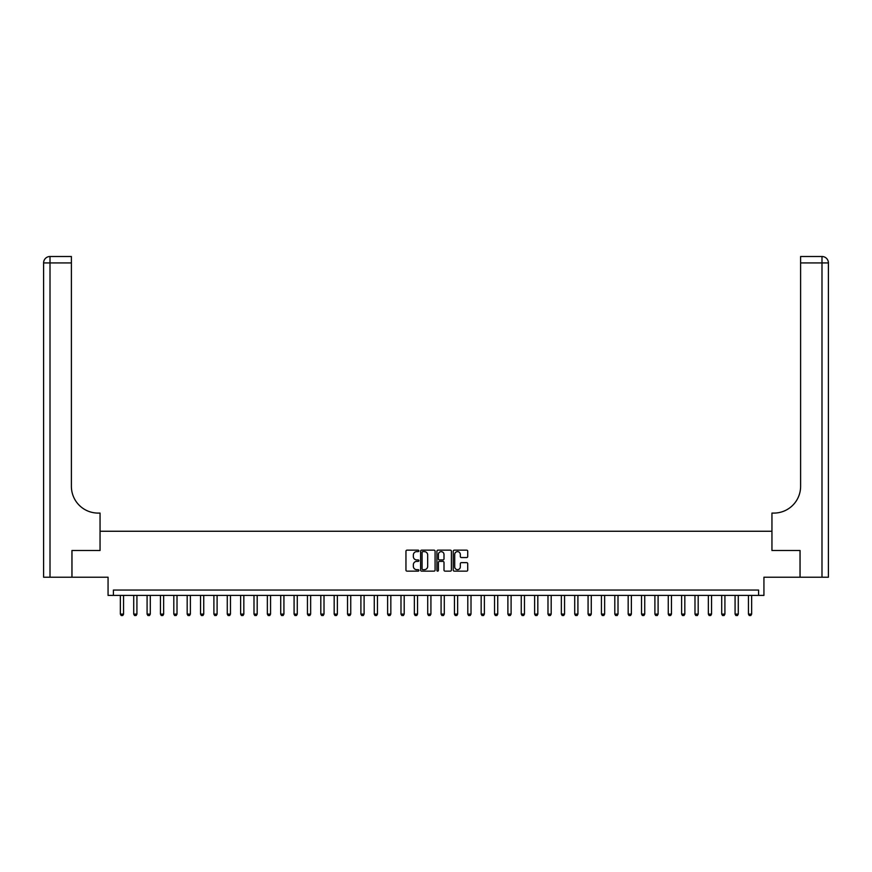<?xml version="1.0" encoding="UTF-8"?>
<svg xmlns="http://www.w3.org/2000/svg" width="872" height="872" viewBox="0 0 872 872"><rect width="100%" height="100%" fill="white"/><g stroke="black" fill="none" stroke-linecap="round" stroke-linejoin="round"><path stroke-width="1.31" d="M418.898 550.897A0.73 0.73 0 0 0 418.157 550.156L407.017 550.156A1.046 1.046 0 0 0 405.96 551.213L405.96 570.092A1.046 1.046 0 0 0 407.017 571.149L418.157 571.149A0.73 0.73 0 0 0 418.898 570.408A0.73 0.73 0 0 0 418.157 569.678L416.718 569.678A3.357 3.357 0 0 1 413.361 566.32L413.361 564.751A3.357 3.357 0 0 1 416.718 561.383L418.157 561.383A0.73 0.73 0 0 0 418.898 560.652A0.73 0.73 0 0 0 418.157 559.922L416.718 559.922A3.357 3.357 0 0 1 413.361 556.565L413.361 554.984A3.357 3.357 0 0 1 416.718 551.627L418.157 551.627A0.73 0.73 0 0 0 418.898 550.897M466.673 557.557A1.046 1.046 0 0 0 467.719 556.51L467.719 551.213A1.046 1.046 0 0 0 466.673 550.156L454.29 550.156A1.046 1.046 0 0 0 453.233 551.213L453.233 570.092A1.046 1.046 0 0 0 454.29 571.149L466.673 571.149A1.046 1.046 0 0 0 467.719 570.092L467.719 563.693A1.046 1.046 0 0 0 466.673 562.647L461.364 562.647A1.046 1.046 0 0 0 460.318 563.693L460.318 566.865A2.812 2.812 0 0 1 457.517 569.678A2.812 2.812 0 0 1 454.704 566.865L454.704 554.439A2.812 2.812 0 0 1 457.517 551.627A2.812 2.812 0 0 1 460.318 554.439L460.318 556.51A1.046 1.046 0 0 0 461.364 557.557L466.673 557.557M758.586 595.402L763.937 595.402L763.937 577.22L800.016 577.22L800.016 550.494L771.949 550.494L771.949 531.255L100.051 531.255L100.051 550.494L100.051 513.085L98.122 513.085A26.727 26.727 0 0 1 71.395 486.358L71.395 262.919L50.009 262.919L50.009 577.22L71.929 577.22L71.929 550.494L100.051 550.494L71.984 550.494L71.984 577.22L108.063 577.22L108.063 595.402L758.586 595.402L758.586 590.05L113.415 590.05L113.415 595.402M435.084 551.213A1.046 1.046 0 0 0 434.027 550.156L421.645 550.156A1.046 1.046 0 0 0 420.598 551.213L420.598 570.092A1.046 1.046 0 0 0 421.645 571.149L434.027 571.149A1.046 1.046 0 0 0 435.084 570.092L435.084 551.213M437.973 550.156L450.355 550.156A1.046 1.046 0 0 1 451.402 551.213L451.402 570.092A1.046 1.046 0 0 1 450.355 571.149L445.047 571.149A1.046 1.046 0 0 1 444.001 570.092L444.001 562.44A1.046 1.046 0 0 0 442.954 561.383L439.433 561.383A1.046 1.046 0 0 0 438.387 562.44L438.387 570.408A0.73 0.73 0 0 1 437.657 571.149A0.73 0.73 0 0 1 436.916 570.408L436.916 551.213A1.046 1.046 0 0 1 437.973 550.156M422.8 551.627A0.73 0.73 0 0 0 422.07 552.368L422.07 568.947A0.73 0.73 0 0 0 422.8 569.678L424.326 569.678A3.357 3.357 0 0 0 427.683 566.32L427.683 554.984A3.357 3.357 0 0 0 424.326 551.627L422.8 551.627M444.001 554.483A2.812 2.812 0 0 0 441.199 551.682A2.812 2.812 0 0 0 438.387 554.483L438.387 558.865A1.046 1.046 0 0 0 439.433 559.922L442.954 559.922A1.046 1.046 0 0 0 444.001 558.865L444.001 554.483M120.358 595.402L120.358 614.106L123.562 614.106L123.562 595.402M123.562 614.106L122.767 615.501L121.164 615.501L120.358 614.106M133.721 595.402L133.721 614.106L136.926 614.106L136.926 595.402M136.926 614.106L136.13 615.501L134.528 615.501L133.721 614.106M147.085 595.402L147.085 614.106L150.289 614.106L150.289 595.402M150.289 614.106L149.494 615.501L147.891 615.501L147.085 614.106M160.448 595.402L160.448 614.106L163.653 614.106L163.653 595.402M163.653 614.106L162.857 615.501L161.255 615.501L160.448 614.106M173.811 595.402L173.811 614.106L177.016 614.106L177.016 595.402M177.016 614.106L176.22 615.501L174.618 615.501L173.811 614.106M50.009 577.22L43.6 577.22L43.6 262.919A6.409 6.409 0 0 1 50.009 256.499L71.395 256.499L71.395 262.919M98.122 513.085A26.727 26.727 0 0 1 71.395 486.358M43.6 262.919A6.409 6.409 0 0 1 50.009 256.499L50.009 262.919L43.6 262.919M800.071 550.494L771.949 550.494L771.949 513.085L773.878 513.085A26.727 26.727 0 0 0 800.605 486.358L800.605 256.499L821.991 256.499A6.409 6.409 0 0 1 828.4 262.919L828.4 577.22L800.071 577.22L800.071 550.494M773.878 513.085A26.727 26.727 0 0 0 800.605 486.358M821.991 577.22L821.991 262.919L828.4 262.919A6.409 6.409 0 0 0 821.991 256.499A6.409 6.409 0 0 1 828.4 262.919A6.409 6.409 0 0 0 821.991 256.499L821.991 262.919L800.605 262.919M187.175 595.402L187.175 614.106L190.379 614.106L190.379 595.402M190.379 614.106L189.584 615.501L187.981 615.501L187.175 614.106M200.538 595.402L200.538 614.106L203.743 614.106L203.743 595.402M203.743 614.106L202.947 615.501L201.345 615.501L200.538 614.106M213.902 595.402L213.902 614.106L217.106 614.106L217.106 595.402M217.106 614.106L216.31 615.501L214.708 615.501L213.902 614.106M227.265 595.402L227.265 614.106L230.47 614.106L230.47 595.402M230.47 614.106L229.674 615.501L228.072 615.501L227.265 614.106M240.628 595.402L240.628 614.106L243.833 614.106L243.833 595.402M243.833 614.106L243.037 615.501L241.435 615.501L240.628 614.106M253.992 595.402L253.992 614.106L257.196 614.106L257.196 595.402M257.196 614.106L256.401 615.501L254.798 615.501L253.992 614.106M267.355 595.402L267.355 614.106L270.56 614.106L270.56 595.402M270.56 614.106L269.764 615.501L268.162 615.501L267.355 614.106M280.719 595.402L280.719 614.106L283.923 614.106L283.923 595.402M283.923 614.106L283.127 615.501L281.525 615.501L280.719 614.106M294.082 595.402L294.082 614.106L297.287 614.106L297.287 595.402M297.287 614.106L296.491 615.501L294.889 615.501L294.082 614.106M307.445 595.402L307.445 614.106L310.65 614.106L310.65 595.402M310.65 614.106L309.854 615.501L308.252 615.501L307.445 614.106M320.809 595.402L320.809 614.106L324.013 614.106L324.013 595.402M324.013 614.106L323.218 615.501L321.615 615.501L320.809 614.106M334.172 595.402L334.172 614.106L337.377 614.106L337.377 595.402M337.377 614.106L336.581 615.501L334.979 615.501L334.172 614.106M347.536 595.402L347.536 614.106L350.74 614.106L350.74 595.402M350.74 614.106L349.945 615.501L348.331 615.501L347.536 614.106M360.899 595.402L360.899 614.106L364.104 614.106L364.104 595.402M364.104 614.106L363.308 615.501L361.695 615.501L360.899 614.106M374.262 595.402L374.262 614.106L377.467 614.106L377.467 595.402M377.467 614.106L376.671 615.501L375.058 615.501L374.262 614.106M387.626 595.402L387.626 614.106L390.83 614.106L390.83 595.402M390.83 614.106L390.035 615.501L388.422 615.501L387.626 614.106M400.989 595.402L400.989 614.106L404.194 614.106L404.194 595.402M404.194 614.106L403.398 615.501L401.785 615.501L400.989 614.106M414.353 595.402L414.353 614.106L417.557 614.106L417.557 595.402M417.557 614.106L416.762 615.501L415.148 615.501L414.353 614.106M427.716 595.402L427.716 614.106L430.921 614.106L430.921 595.402M430.921 614.106L430.125 615.501L428.512 615.501L427.716 614.106M441.079 595.402L441.079 614.106L444.284 614.106L444.284 595.402M444.284 614.106L443.488 615.501L441.875 615.501L441.079 614.106M454.443 595.402L454.443 614.106L457.647 614.106L457.647 595.402M457.647 614.106L456.852 615.501L455.238 615.501L454.443 614.106M467.806 595.402L467.806 614.106L471.011 614.106L471.011 595.402M471.011 614.106L470.215 615.501L468.602 615.501L467.806 614.106M481.17 595.402L481.17 614.106L484.374 614.106L484.374 595.402M484.374 614.106L483.579 615.501L481.965 615.501L481.17 614.106M494.533 595.402L494.533 614.106L497.738 614.106L497.738 595.402M497.738 614.106L496.942 615.501L495.329 615.501L494.533 614.106M507.896 595.402L507.896 614.106L511.101 614.106L511.101 595.402M511.101 614.106L510.305 615.501L508.692 615.501L507.896 614.106M521.26 595.402L521.26 614.106L524.464 614.106L524.464 595.402M524.464 614.106L523.669 615.501L522.056 615.501L521.26 614.106M534.623 595.402L534.623 614.106L537.828 614.106L537.828 595.402M537.828 614.106L537.021 615.501L535.419 615.501L534.623 614.106M547.987 595.402L547.987 614.106L551.191 614.106L551.191 595.402M551.191 614.106L550.385 615.501L548.782 615.501L547.987 614.106M561.35 595.402L561.35 614.106L564.555 614.106L564.555 595.402M564.555 614.106L563.748 615.501L562.146 615.501L561.35 614.106M574.713 595.402L574.713 614.106L577.918 614.106L577.918 595.402M577.918 614.106L577.111 615.501L575.509 615.501L574.713 614.106M588.077 595.402L588.077 614.106L591.281 614.106L591.281 595.402M591.281 614.106L590.475 615.501L588.873 615.501L588.077 614.106M601.44 595.402L601.44 614.106L604.645 614.106L604.645 595.402M604.645 614.106L603.838 615.501L602.236 615.501L601.44 614.106M614.804 595.402L614.804 614.106L618.008 614.106L618.008 595.402M618.008 614.106L617.202 615.501L615.599 615.501L614.804 614.106M628.167 595.402L628.167 614.106L631.372 614.106L631.372 595.402M631.372 614.106L630.565 615.501L628.963 615.501L628.167 614.106M641.53 595.402L641.53 614.106L644.735 614.106L644.735 595.402M644.735 614.106L643.928 615.501L642.326 615.501L641.53 614.106M654.894 595.402L654.894 614.106L658.098 614.106L658.098 595.402M658.098 614.106L657.292 615.501L655.689 615.501L654.894 614.106M668.257 595.402L668.257 614.106L671.462 614.106L671.462 595.402M671.462 614.106L670.655 615.501L669.053 615.501L668.257 614.106M681.621 595.402L681.621 614.106L684.825 614.106L684.825 595.402M684.825 614.106L684.019 615.501L682.416 615.501L681.621 614.106M694.984 595.402L694.984 614.106L698.189 614.106L698.189 595.402M698.189 614.106L697.382 615.501L695.78 615.501L694.984 614.106M708.347 595.402L708.347 614.106L711.552 614.106L711.552 595.402M711.552 614.106L710.745 615.501L709.143 615.501L708.347 614.106M721.711 595.402L721.711 614.106L724.915 614.106L724.915 595.402M724.915 614.106L724.109 615.501L722.507 615.501L721.711 614.106M735.074 595.402L735.074 614.106L738.279 614.106L738.279 595.402M738.279 614.106L737.472 615.501L735.87 615.501L735.074 614.106M748.438 595.402L748.438 614.106L751.642 614.106L751.642 595.402M751.642 614.106L750.836 615.501L749.233 615.501L748.438 614.106"/></g></svg>
